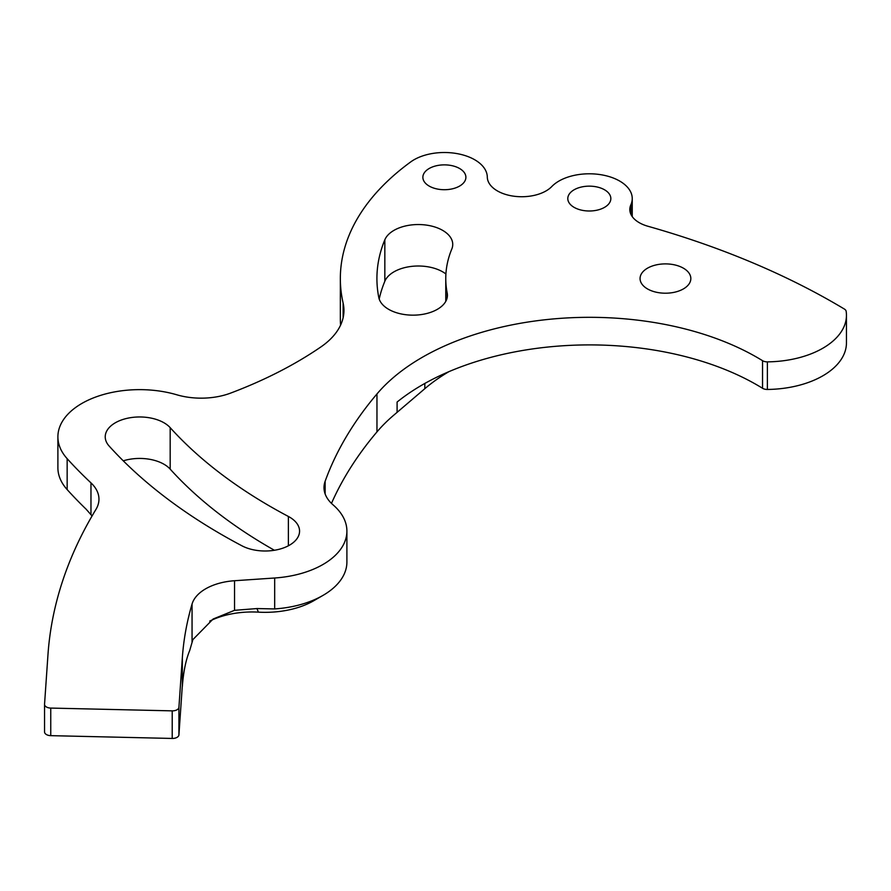 <?xml version="1.0" encoding="UTF-8"?>
<svg xmlns="http://www.w3.org/2000/svg" width="891" height="891" viewBox="0 0 891 891"><rect width="100%" height="100%" fill="white"/><g stroke="black" fill="none" stroke-linecap="round" stroke-linejoin="round"><path stroke-width="1.34" d="M574.105 207.358A21.518 12.418 0 0 0 597.549 210.053A21.518 12.418 0 0 0 610.836 198.57A21.518 12.418 0 0 0 604.532 189.783A21.518 12.418 0 0 0 581.088 187.099A21.518 12.418 0 0 0 567.801 198.57A21.518 12.418 0 0 0 574.105 207.358M429.172 186.074A21.518 12.418 0 0 0 452.617 188.769A21.518 12.418 0 0 0 465.893 177.287A21.518 12.418 0 0 0 459.6 168.51A21.518 12.418 0 0 0 436.145 165.815A21.518 12.418 0 0 0 422.869 177.287A21.518 12.418 0 0 0 429.172 186.074M647.49 288.918A25.393 14.657 0 0 0 675.155 292.092A25.393 14.657 0 0 0 690.837 278.549A25.393 14.657 0 0 0 683.397 268.18A25.393 14.657 0 0 0 655.731 265.006A25.393 14.657 0 0 0 640.061 278.549A25.393 14.657 0 0 0 647.49 288.918M487.299 177.053A42.924 24.781 0 0 0 474.736 159.767A42.924 24.781 0 0 0 410.762 161.884A325.104 187.7 0 0 0 340.34 278.549A325.104 187.7 0 0 0 343.113 303.018A98.311 56.757 0 0 1 343.948 310.413A98.311 56.757 0 0 1 320.849 346.967A413.58 238.777 0 0 1 230.591 393.109A53.794 31.051 0 0 1 176.763 394.78A81.76 47.201 0 0 0 57.893 436.846A81.76 47.201 0 0 0 67.159 458.676A674.743 389.556 0 0 0 90.971 482.877A53.794 31.051 0 0 1 98.957 499.172A53.794 31.051 0 0 1 95.938 509.429A866.252 500.129 0 0 0 47.958 654.818L44.55 704.202A6.46 3.731 0 0 0 44.55 704.358A6.46 3.731 0 0 0 50.754 708.078L172.219 710.862A6.46 3.731 0 0 0 178.924 707.287L182.332 657.903A731.778 422.49 0 0 1 192.055 604.031A48.871 28.211 0 0 1 234.545 580.732L274.673 578.003A81.76 47.201 0 0 0 346.9 531.125A81.76 47.201 0 0 0 333.089 504.874A53.794 31.051 0 0 1 324.001 487.6A53.794 31.051 0 0 1 325.137 481.263A643.347 371.436 0 0 1 376.96 393.956A236.672 136.646 0 0 1 756.949 357.347A236.672 136.646 0 0 1 762.54 360.688A6.46 3.731 0 0 0 767.385 361.869A80.68 46.588 0 0 0 846.45 315.303A80.68 46.588 0 0 0 846.16 311.327A6.46 3.731 0 0 0 844.378 309.054A699.279 403.723 0 0 0 834.6 303.296A699.279 403.723 0 0 0 647.891 226.247A32.276 18.633 0 0 1 629.814 209.519A32.276 18.633 0 0 1 630.861 204.819A42.924 24.781 0 0 0 632.242 198.57A42.924 24.781 0 0 0 619.668 181.051A42.924 24.781 0 0 0 551.807 186.52A34.426 19.88 0 0 1 513.238 196.12A34.426 19.88 0 0 1 487.299 177.053M442.649 230.368A34.426 19.88 0 0 0 408.958 225.289A34.426 19.88 0 0 0 384.834 239.79A288.528 166.584 0 0 0 376.915 278.549A288.528 166.584 0 0 0 378.798 297.538A34.426 19.88 0 0 0 414.961 315.124A34.426 19.88 0 0 0 447.427 295.277A34.426 19.88 0 0 0 447.193 293.005A219.676 126.834 0 0 1 445.767 278.549A219.676 126.834 0 0 1 451.793 249.046A34.426 19.88 0 0 0 452.739 244.424A34.426 19.88 0 0 0 442.649 230.368M445.912 273.994A34.426 19.88 0 0 0 442.649 271.822A34.426 19.88 0 0 0 408.958 266.754A34.426 19.88 0 0 0 384.834 281.255A288.528 166.584 0 0 0 379.198 299.064M289.486 517.07A34.426 19.88 0 0 0 288.383 516.457A558.557 322.486 0 0 1 170.181 427.658A34.426 19.88 0 0 0 164 422.791A34.426 19.88 0 0 0 126.477 418.48A34.426 19.88 0 0 0 105.227 436.846A34.426 19.88 0 0 0 109.136 446.035A627.409 362.236 0 0 0 241.906 545.793A34.426 19.88 0 0 0 279.017 549.313A34.426 19.88 0 0 0 299.565 531.125A34.426 19.88 0 0 0 289.486 517.07M274.395 550.27A558.557 322.486 0 0 1 170.181 469.123A34.426 19.88 0 0 0 164 464.256A34.426 19.88 0 0 0 123.259 460.836M331.474 503.393A643.347 371.436 180 0 1 376.96 431.901A236.672 136.646 180 0 1 393.588 415.329L397.096 412.344L397.096 402.041A236.672 136.646 0 0 1 756.949 384.934A236.672 136.646 0 0 1 762.54 388.276A6.46 3.731 0 0 0 767.385 389.456A80.68 46.588 0 0 0 846.45 342.879L846.45 315.303M346.9 531.125L346.9 562.043A81.76 47.201 180 0 1 322.954 595.422A81.76 47.201 180 0 1 274.673 608.932L256.942 608.553L234.545 610.324L213.116 619.022L192.879 639.604L189.738 650.408C185.885 659.763 183.423 671.836 182.332 686.605L182.332 657.903M209.708 621.116A64.553 37.266 180 0 1 258.401 612.15A68.852 39.75 0 0 0 313.832 600.69L322.954 595.422M397.096 412.344L425.018 388.521A208.26 120.24 180 0 1 448.852 371.692M340.562 325.182A325.104 187.7 180 0 1 340.34 318.254L340.34 278.549M92.063 515.956L86.115 509.184A674.743 389.556 180 0 1 67.159 489.593A81.76 47.201 180 0 1 57.893 467.764L57.893 436.846M44.55 704.503L44.55 731.789A6.46 3.731 0 0 0 44.55 731.934A6.46 3.731 0 0 0 50.754 735.654L172.219 738.45A6.46 3.731 0 0 0 178.924 734.875L182.332 685.48M630.861 214.219L630.861 204.819M384.834 281.255L384.834 239.79M288.383 545.793L288.383 516.457M376.96 431.901L376.96 393.956M192.055 641.977L192.055 604.031M762.54 388.276L762.54 360.688M767.385 389.456L767.385 361.869M170.181 469.123L170.181 427.658M447.193 297.538L447.193 293.005M234.545 610.324L234.545 580.732M274.673 608.932L274.673 578.003M325.137 493.937L325.137 481.263M424.829 388.676L424.829 383.453M343.113 317.809L343.113 303.018M67.159 489.593L67.159 458.676M90.971 514.541L90.971 482.877M50.754 735.654L50.754 708.078M172.219 738.45L172.219 710.862M178.924 734.875L178.924 707.287M256.942 608.553L258.401 612.15M632.242 216.613L632.242 198.57M445.767 301.37L445.767 278.549M44.55 731.934L44.55 704.358"/></g></svg>

